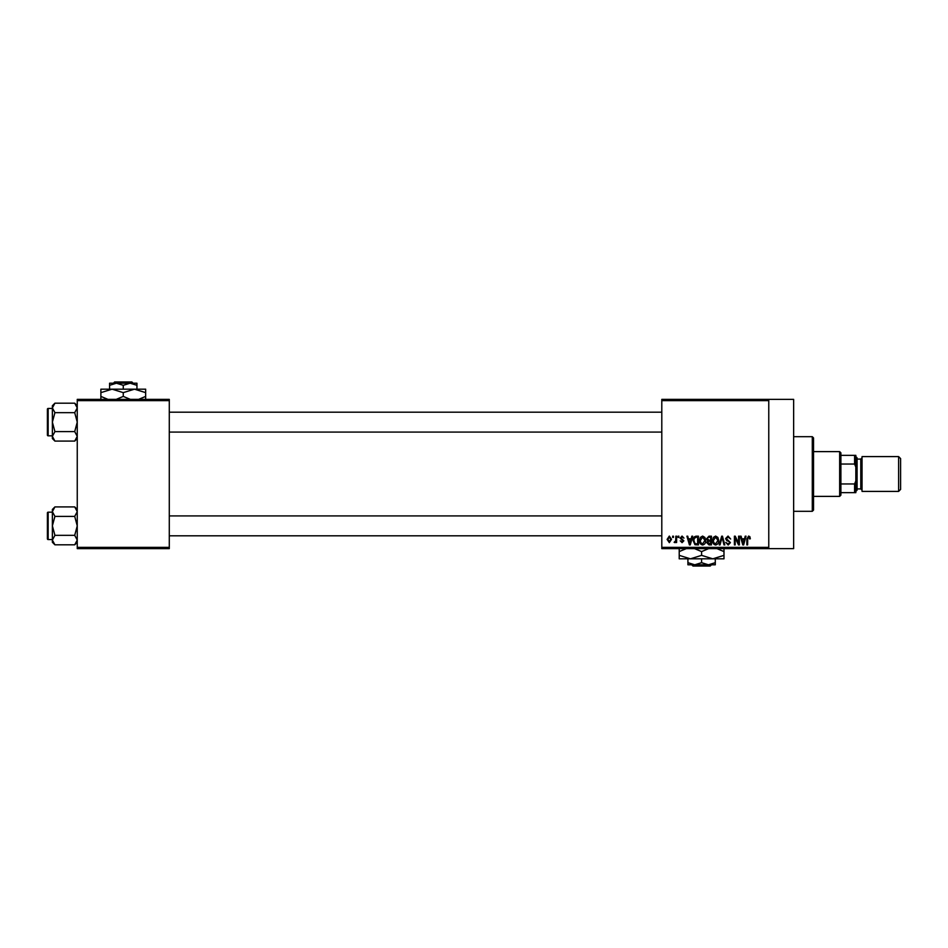 <?xml version="1.0" encoding="UTF-8"?>
<svg xmlns="http://www.w3.org/2000/svg" width="948" height="948" viewBox="0 0 948 948"><rect width="100%" height="100%" fill="white"/><g stroke="black" fill="none" stroke-linecap="round" stroke-linejoin="round"><path stroke-width="1.42" d="M768.769 399.381L768.769 400.625L661.799 400.625L661.799 399.381L793.642 399.381L793.642 548.619L661.799 548.619L661.799 547.375L768.769 547.375L768.769 548.619M672.653 536.189L673.447 536.189L673.447 537.433L672.653 537.433L672.653 536.189M678.081 536.189L678.875 536.189L678.875 537.433L678.081 537.433L678.081 536.189M691.839 536.189L692.668 536.189L690.263 544.899L689.433 544.899L686.909 536.189L687.738 536.189L688.414 538.784L691.151 538.784L691.839 536.189M704.897 537.445L705.668 540.419C705.845 542.896 704.826 544.425 702.61 545.005C700.442 544.436 699.434 542.943 699.565 540.526L700.359 537.409L702.622 536.07L704.897 537.445M717.897 537.445L718.679 540.419C718.845 542.896 717.826 544.425 715.621 545.005C713.453 544.436 712.434 542.943 712.576 540.526L713.358 537.409L715.621 536.07L717.897 537.445M728.04 536.07L730.659 539.009L727.969 537.089L726.369 538.582L730.434 542.623L728.183 545.005L725.801 542.41L728.159 543.986L729.64 542.588L729.391 541.699L726.772 540.668L725.576 538.594L728.04 536.07M745.211 536.189L746.04 536.189L743.635 544.899L742.794 544.899L740.27 536.189L741.099 536.189L741.786 538.784L744.524 538.784L745.211 536.189M661.799 400.625L661.799 547.375M768.769 400.625L768.769 547.375M749.868 536.687L750.33 538.784L749.548 538.902L748.588 537.089L747.735 537.753L747.616 544.899L746.834 544.899L746.834 538.985L748.624 536.07L749.868 536.687M738.575 536.189L739.369 536.189L739.369 544.899L738.528 544.899L735.186 537.907L735.186 544.899L734.392 544.899L734.392 536.189L735.245 536.189L738.575 543.157L738.575 536.189M721.689 536.189L722.459 536.189L724.805 544.899L723.988 544.899L722.127 537.208L720.03 544.899L719.2 544.899L721.689 536.189M708.986 536.189L711.438 536.189L711.438 544.899L708.986 544.899L706.805 542.706L707.658 540.881L706.58 538.748L708.986 536.189M696.116 536.189L698.439 536.189L698.439 544.899L694.967 544.733L693.118 540.585C692.917 538.109 693.912 536.639 696.116 536.189M682.039 536.07L683.97 538.109L681.979 536.983L680.913 537.954L683.852 540.822L682.062 542.635L680.237 540.822L682.039 541.723L683.058 540.952L680.119 538.12L682.039 536.07M675.829 536.189L676.611 536.189L676.611 542.517L675.829 542.517L675.829 541.509L674.881 542.635L674.123 542.292L675.675 540.763L675.829 536.189M669.324 536.07L671.528 539.353L669.324 542.635L667.119 539.412L669.324 536.07M169.289 548.619L77.25 548.619L77.25 547.375L169.289 547.375L169.289 548.619M169.289 400.625L77.25 400.625L77.25 399.381L169.289 399.381L169.289 547.375M77.25 400.625L77.25 547.375M743.516 542.339L744.263 539.803L742.059 539.803L743.149 543.986L743.516 542.339M715.61 543.986L717.885 540.407L715.633 537.089L713.358 540.561L713.702 542.529L715.61 543.986M710.645 543.879L710.645 541.272L708.334 541.355L707.599 542.564L710.645 543.879M710.645 540.253L710.645 537.208L708.156 537.315L707.374 538.737L709.092 540.253L710.645 540.253M702.61 543.986L704.885 540.407L702.622 537.089L700.359 540.561L700.69 542.529L702.61 543.986M697.645 543.879L697.645 537.208L696.223 537.208L694.232 538.476L693.912 540.597L695.121 543.702L697.645 543.879M690.156 542.339L690.891 539.803L688.686 539.803L689.789 543.986L690.156 542.339M669.347 541.723L670.734 539.353L669.3 536.983L667.913 539.353L669.347 541.723M812.294 436.684L813.538 437.929L813.538 510.071L812.294 511.316L812.294 436.684L793.642 436.684M77.25 438.557L74.714 441.093L54.913 441.093L52.377 436.353L54.913 431.613L52.377 422.133L54.913 412.664L52.377 407.924L54.913 403.184L52.377 405.72L52.377 438.557L54.913 441.093M47.4 410.946L47.4 409.204A0.747 0.747 0 0 1 48.147 408.458L48.147 435.819A0.747 0.747 0 0 1 47.4 435.073L47.4 409.204A0.747 0.747 0 0 1 48.147 408.458L52.377 408.458M48.147 435.819L52.377 435.819M77.25 405.72L74.714 403.184L54.913 403.184M74.714 403.184L77.25 407.924L74.714 412.664L54.913 412.664M74.714 412.664L77.25 422.133L74.714 431.613L54.913 431.613M74.714 431.613L77.25 436.353L74.714 441.093M839.655 496.385L839.655 451.615L840.9 452.86L840.9 495.14L839.655 496.385L813.538 496.385M839.655 451.615L813.538 451.615M855.831 492.652L854.586 492.652L854.586 483.954L855.831 480.92L855.831 492.652M840.9 492.652L854.586 492.652M840.9 455.348L855.831 455.348L855.831 480.92M840.9 483.954L854.586 483.954M855.831 467.08L854.586 464.046L854.586 455.348M840.9 464.046L854.586 464.046M900.6 458.583L900.6 489.417L898.609 491.408L898.609 456.592L900.6 458.583M855.831 456.592L857.075 457.837L857.075 490.163L855.831 491.408M898.609 491.408L862.04 491.408L862.04 456.592L898.609 456.592M47.4 435.073L47.4 433.331M77.25 542.28L74.714 544.816L54.913 544.816L52.377 540.076L54.913 535.336L52.377 525.867L54.913 516.387L52.377 511.647L54.913 506.907L52.377 509.443L52.377 542.28L54.913 544.816M47.4 514.669L47.4 512.927A0.747 0.747 0 0 1 48.147 512.181L48.147 539.542A0.747 0.747 0 0 1 47.4 538.796L47.4 512.927A0.747 0.747 0 0 1 48.147 512.181L52.377 512.181M48.147 539.542L52.377 539.542M77.25 509.443L74.714 506.907L54.913 506.907M74.714 506.907L77.25 511.647L74.714 516.387L54.913 516.387M74.714 516.387L77.25 525.867L74.714 535.336L54.913 535.336M74.714 535.336L77.25 540.076L74.714 544.816M47.4 538.796L47.4 537.054M114.649 381.961L113.393 383.205L114.649 381.961L131.879 381.961L133.135 383.205L131.879 381.961M109.589 385.326L116.426 383.205L109.589 383.205L109.589 389.178M123.264 385.326L130.113 383.205L116.426 383.205L123.264 385.326L123.264 389.178M136.95 385.326L136.95 383.205L130.113 383.205L136.95 385.326L136.95 389.178M107.965 399.381L100.879 396.406L100.879 389.178L145.66 389.178L145.66 396.406L138.574 399.381M100.879 396.406L100.879 399.878M100.879 392.638L112.077 389.178L123.264 392.638L123.264 396.406L116.189 399.381M123.264 392.638L134.462 389.178L145.66 392.638M130.35 399.381L123.264 396.406M145.66 399.878L145.66 396.406M691.732 564.795L692.988 566.039L691.732 564.795L694.765 564.795L687.916 562.674L687.916 558.822M710.218 566.039L711.474 564.795L710.218 566.039L692.988 566.039M701.603 562.674L694.765 564.795L715.29 564.795L715.29 562.674L708.44 564.795L701.603 562.674L701.603 558.822M715.29 562.674L715.29 558.822M687.916 562.674L687.916 564.795L694.765 564.795M694.517 548.619L701.603 551.594L701.603 555.362L712.801 558.822L723.988 555.362L723.988 558.822L679.218 558.822L679.218 551.594L686.305 548.619M701.603 551.594L708.689 548.619M723.988 555.362L723.988 548.122M716.901 548.619L723.988 551.594M701.603 555.362L690.405 558.822L679.218 555.362M679.218 548.122L679.218 551.594M857.075 488.919L860.796 488.919L860.796 459.081L862.04 457.837M812.294 511.316L793.642 511.316M661.799 412.19L169.289 412.19M661.799 432.087L169.289 432.087M169.289 535.81L661.799 535.81M169.289 515.913L661.799 515.913M860.796 488.919L862.04 490.163M857.075 459.081L860.796 459.081"/></g></svg>
